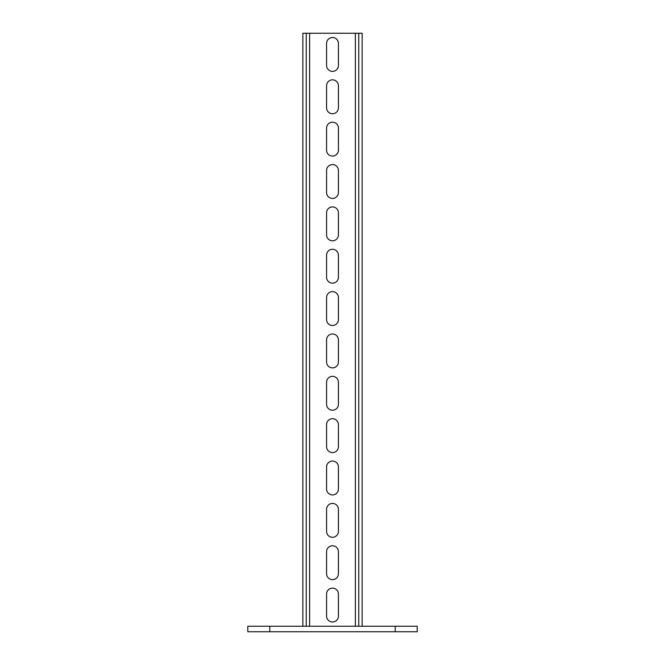 <?xml version="1.0" encoding="UTF-8"?>
<svg xmlns="http://www.w3.org/2000/svg" width="665" height="665" viewBox="0 0 665 665"><rect width="100%" height="100%" fill="white"/><g stroke="black" fill="none" stroke-linecap="round" stroke-linejoin="round"><path stroke-width="1" d="M269.799 631.75L269.799 626.247L247.787 626.247L247.787 631.75L417.213 631.75L417.213 626.247L395.201 626.247L395.201 631.75M269.799 626.247L395.201 626.247M362.151 626.247L362.151 33.25L358.759 33.25L358.759 626.247M306.241 626.247L306.241 33.25L358.759 33.25M326.573 616.081L326.573 594.053A5.927 5.927 0 0 1 332.5 588.126A5.927 5.927 0 0 1 338.427 594.053L338.427 616.081A5.927 5.927 0 0 1 332.5 622.008A5.927 5.927 0 0 1 326.573 616.081M326.573 551.692A5.927 5.927 0 0 1 332.5 545.765A5.927 5.927 0 0 1 338.427 551.692L338.427 573.72A5.927 5.927 0 0 1 332.5 579.647A5.927 5.927 0 0 1 326.573 573.72L326.573 551.692M326.573 509.34A5.927 5.927 0 0 1 332.5 503.413A5.927 5.927 0 0 1 338.427 509.34L338.427 531.368A5.927 5.927 0 0 1 332.5 537.295A5.927 5.927 0 0 1 326.573 531.368L326.573 509.34M326.573 466.98A5.927 5.927 0 0 1 332.5 461.053A5.927 5.927 0 0 1 338.427 466.98L338.427 489.008A5.927 5.927 0 0 1 332.5 494.935A5.927 5.927 0 0 1 326.573 489.008L326.573 466.98M326.573 424.627A5.927 5.927 0 0 1 332.5 418.692A5.927 5.927 0 0 1 338.427 424.627L338.427 446.647A5.927 5.927 0 0 1 332.5 452.582A5.927 5.927 0 0 1 326.573 446.647L326.573 424.627M326.573 382.267A5.927 5.927 0 0 1 332.5 376.34A5.927 5.927 0 0 1 338.427 382.267L338.427 404.295A5.927 5.927 0 0 1 332.5 410.222A5.927 5.927 0 0 1 326.573 404.295L326.573 382.267M326.573 339.915A5.927 5.927 0 0 1 332.5 333.98A5.927 5.927 0 0 1 338.427 339.915L338.427 361.935A5.927 5.927 0 0 1 332.5 367.87A5.927 5.927 0 0 1 326.573 361.935L326.573 339.915M326.573 297.554A5.927 5.927 0 0 1 332.5 291.627A5.927 5.927 0 0 1 338.427 297.554L338.427 319.582A5.927 5.927 0 0 1 332.5 325.509A5.927 5.927 0 0 1 326.573 319.582L326.573 297.554M326.573 255.202A5.927 5.927 0 0 1 332.5 249.267A5.927 5.927 0 0 1 338.427 255.202L338.427 277.222A5.927 5.927 0 0 1 332.5 283.157A5.927 5.927 0 0 1 326.573 277.222L326.573 255.202M326.573 212.842A5.927 5.927 0 0 1 332.5 206.915A5.927 5.927 0 0 1 338.427 212.842L338.427 234.87A5.927 5.927 0 0 1 332.5 240.797A5.927 5.927 0 0 1 326.573 234.87L326.573 212.842M326.573 170.489A5.927 5.927 0 0 1 332.5 164.554A5.927 5.927 0 0 1 338.427 170.489L338.427 192.509A5.927 5.927 0 0 1 332.5 198.444A5.927 5.927 0 0 1 326.573 192.509L326.573 170.489M326.573 128.129A5.927 5.927 0 0 1 332.5 122.202A5.927 5.927 0 0 1 338.427 128.129L338.427 150.157A5.927 5.927 0 0 1 332.5 156.084A5.927 5.927 0 0 1 326.573 150.157L326.573 128.129M326.573 85.768A5.927 5.927 0 0 1 332.5 79.842A5.927 5.927 0 0 1 338.427 85.768L338.427 107.797A5.927 5.927 0 0 1 332.5 113.732A5.927 5.927 0 0 1 326.573 107.797L326.573 85.768M326.573 43.416A5.927 5.927 0 0 1 332.5 37.489A5.927 5.927 0 0 1 338.427 43.416L338.427 65.444A5.927 5.927 0 0 1 332.5 71.371A5.927 5.927 0 0 1 326.573 65.444L326.573 43.416M302.849 626.247L302.849 33.25L306.241 33.25M355.376 626.247L355.376 33.25M309.624 626.247L309.624 33.25"/></g></svg>
